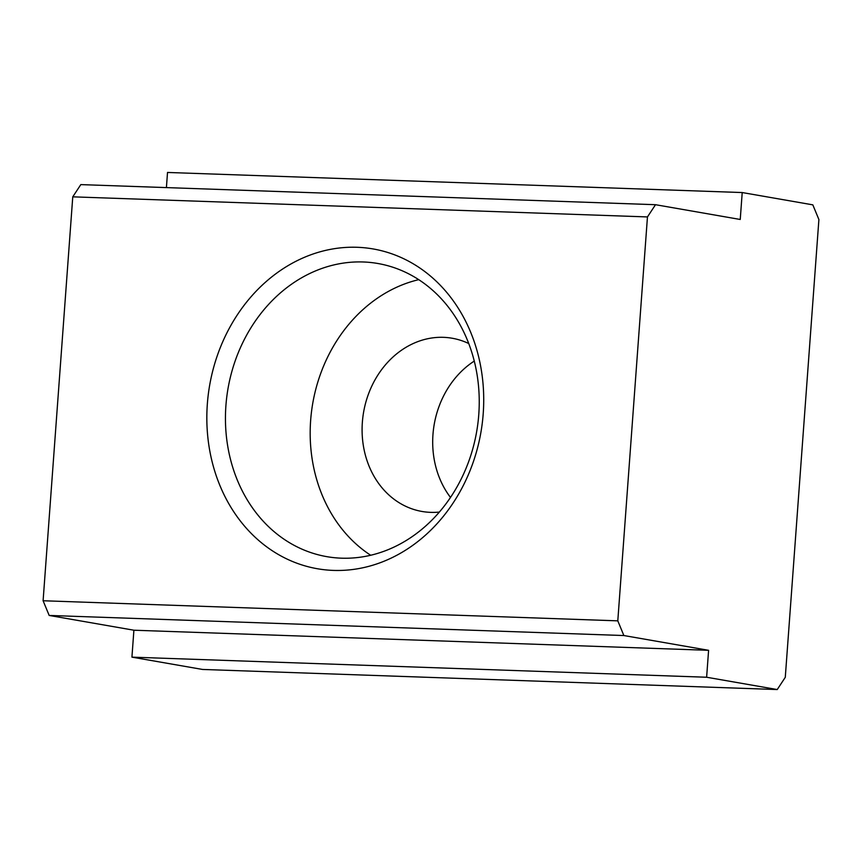 <?xml version="1.0" encoding="UTF-8"?>
<svg xmlns="http://www.w3.org/2000/svg" width="862" height="862" viewBox="0 0 862 862"><rect width="100%" height="100%" fill="white"/><g stroke="black" fill="none" stroke-linecap="round" stroke-linejoin="round"><path stroke-width="1.29" d="M647.459 216.933L72.764 196.838L80.812 184.608L655.508 204.703L740.242 219.476L742.214 192.549L812.823 204.854L818.9 219.551L785.282 677.317L777.233 689.546L706.624 677.241L708.596 650.314L623.872 635.542L617.795 620.845L647.459 216.933L655.508 204.703M623.872 635.542L49.177 615.446L133.901 630.219L708.596 650.314M133.901 630.219L131.929 657.146L706.624 677.241M450.492 497.428A87.913 74.563 99.9 0 1 474.262 361.081M439.351 512.071A87.913 74.563 99.9 0 1 421.971 511.457A87.913 74.563 99.9 0 1 362.87 417.122A87.913 74.563 99.9 0 1 443.499 337.333A87.913 74.563 99.9 0 1 452.173 338.238A87.913 74.563 99.9 0 1 468.734 343.539M341.46 558.177A148.781 126.175 -80.1 0 0 477.925 423.145A148.781 126.175 -80.1 0 0 377.89 263.503A148.781 126.175 -80.1 0 0 225.909 405.657A148.781 126.175 -80.1 0 0 326.784 556.647A148.781 126.175 -80.1 0 0 341.46 558.177M333.411 570.407A162.304 137.651 -80.1 0 0 470.663 332.236A162.304 137.651 -80.1 0 0 231.759 323.886A162.304 137.651 -80.1 0 0 333.411 570.407M72.764 196.838L43.1 600.749L617.795 620.845M418.727 279.665A148.781 126.175 -80.1 0 0 310.643 420.419A148.781 126.175 -80.1 0 0 370.682 555.257M43.1 600.749L49.177 615.446M131.929 657.146L202.538 669.451L777.233 689.546M742.214 192.549L167.519 172.454L166.409 187.604"/></g></svg>
